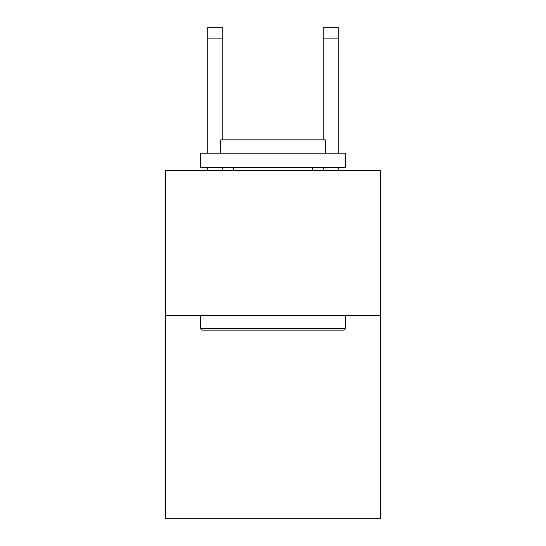 <?xml version="1.0" encoding="UTF-8"?>
<svg xmlns="http://www.w3.org/2000/svg" width="546" height="546" viewBox="0 0 546 546"><rect width="100%" height="100%" fill="white"/><g stroke="black" fill="none" stroke-linecap="round" stroke-linejoin="round"><path stroke-width="0.82" d="M380.33 315.643L380.33 518.7L165.67 518.7L165.67 170.598L380.33 170.598L380.33 315.643L165.67 315.643M202.218 330.146L200.478 328.405L345.522 328.405L343.782 330.146L202.218 330.146M345.522 153.194L345.522 167.697L200.478 167.697L200.478 153.194L345.522 153.194M220.782 153.194L220.782 139.851L325.218 139.851L325.218 153.194M345.522 315.643L345.522 328.405M200.478 315.643L200.478 328.405M312.449 167.697L312.449 170.598M233.552 167.697L233.552 170.598M222.236 170.598L222.236 167.697M222.236 139.851L222.236 38.902L207.733 38.902L207.733 27.3L222.236 27.3L222.236 38.902M207.733 170.598L207.733 167.697M207.733 153.194L207.733 38.902M338.267 170.598L338.267 167.697M338.267 153.194L338.267 27.3L323.764 27.3L323.764 139.851M323.764 167.697L323.764 170.598M222.236 27.3L207.733 27.3M323.764 38.902L338.267 38.902"/></g></svg>
